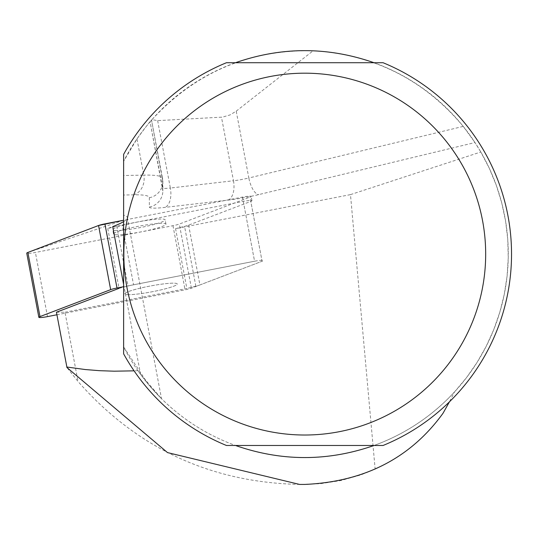 <?xml version="1.0" encoding="UTF-8"?>
<svg xmlns="http://www.w3.org/2000/svg" width="535" height="535" viewBox="0 0 535 535"><rect width="100%" height="100%" fill="white"/><g stroke="black" fill="none" stroke-linecap="round" stroke-linejoin="round"><path stroke-width="0.4" stroke-dasharray="2.67 2.01" d="M128.728 294.678A26.67 2.996 -10.7 0 1 124.829 293.862A26.67 2.996 -10.7 0 1 150.482 285.978A26.67 2.996 -10.7 0 1 177.239 283.978A26.67 2.996 -10.7 0 1 158.454 290.465A26.67 2.996 -10.7 0 1 128.728 294.678A26.67 2.996 169.3 0 0 158.454 290.465A26.67 2.996 169.3 0 0 177.239 283.978A26.67 2.996 169.3 0 0 163.563 283.911A26.67 2.996 169.3 0 0 137.268 288.887A26.67 2.996 169.3 0 0 124.829 293.862A26.67 2.996 169.3 0 0 128.728 294.678M56.917 314.774L185.07 289.83A8.212 0.923 169.3 0 0 191.41 288.191L262.083 261.254A8.212 0.923 169.3 0 0 263.22 260.545A8.212 0.923 169.3 0 0 254.566 261.234L123.618 286.727M27.887 252.446L123.618 220.233L242.469 197.094A8.212 0.923 -10.7 0 1 251.122 196.398A8.212 0.923 -10.7 0 1 249.985 197.114L179.312 224.051A8.212 0.923 -10.7 0 1 172.972 225.69L35.404 252.466A8.212 0.923 -10.7 0 1 26.75 253.162M116.63 230.538A26.67 2.996 -10.7 0 1 112.731 229.722A26.67 2.996 -10.7 0 1 138.384 221.838A26.67 2.996 -10.7 0 1 165.141 219.838A26.67 2.996 -10.7 0 1 146.356 226.325A26.67 2.996 -10.7 0 1 116.63 230.538M56.436 312.213L64.976 312.233L78.043 381.522L66.969 367.552M64.976 312.233L186.862 288.505L175.574 228.659L350.478 194.62L375.149 469.162L360.724 474.946L340.775 480.564L320.291 483.714L299.587 484.429C210.683 482.537 136.84 448.236 78.043 381.522M235.474 62.729L226.439 62.729A206.777 206.777 0 0 0 123.618 154.374L123.618 175.513L143.795 175.112L136.967 138.906L123.618 161.302A203.527 203.527 0 0 1 235.474 62.729L374.039 62.729A203.527 203.527 0 0 1 374.039 445.474L235.474 445.474A203.527 203.527 0 0 1 123.618 346.901L148.095 384.03L161.463 398.675L140.571 374.38L137.903 370.648A203.527 203.527 0 0 0 454.536 391.908L449.42 401.852M137.903 370.648L134.084 370.842M375.149 469.162C402.674 456.442 425.312 437.79 443.06 413.207M350.478 194.62L480.818 152L489.344 168.358L496.346 185.424L501.776 203.053L505.588 221.102L507.755 239.419L508.25 257.857L507.073 276.267L504.237 294.497L499.757 312.393L493.678 329.807L486.047 346.6L476.932 362.636L466.4 377.777L454.536 391.908M175.574 228.659L184.555 226.345A12.412 1.398 -10.7 0 0 188.628 225.108L250.795 201.407A8.212 0.923 -10.7 0 0 251.931 200.692A8.212 0.923 -10.7 0 0 243.278 201.387L122.261 224.941A12.412 1.398 -10.7 0 0 116.744 226.178L107.762 228.498L112.698 226.613M123.618 221.604A105.515 11.864 169.3 0 0 127.323 217.451A105.515 11.864 169.3 0 0 123.618 215.19L123.618 353.829A206.777 206.777 0 0 0 226.439 445.474L235.474 445.474M480.818 152L474.993 142.551L258.779 194.586A33.103 3.718 -10.7 0 1 228.064 200.11L164.954 207.386A33.103 3.718 -10.7 0 1 149.332 207.058L149.332 197.729A88.964 10.005 169.3 0 0 133.516 194.84L123.618 195.034L123.618 215.19M107.762 228.498L119.051 288.345L128.032 286.024A12.412 1.398 -10.7 0 1 133.549 284.794L122.261 224.941M463.236 126.394C424.041 79.708 374.025 54.496 313.182 50.745C249.123 49.541 195.389 72.506 151.98 119.626L157.644 120.622L222.486 117.118L230.03 114.931L236.223 111.153L248.828 177.995L463.236 126.394L474.993 142.551M151.98 119.626L150.088 121.806L151.532 120.134L162.553 178.543L162.553 187.872L150.088 121.806M136.967 138.906C146.343 126.133 151.198 119.873 151.532 120.134M123.618 195.034L123.618 175.513M374.039 445.474L383.073 445.474A206.777 206.777 0 0 0 383.073 62.729L374.039 62.729M236.223 111.153L313.182 50.745M188.628 225.108L199.916 284.954A12.412 1.398 -10.7 0 1 195.843 286.192L186.862 288.505M199.916 284.954L262.083 261.254L250.795 201.407M243.278 201.387L254.566 261.234L133.549 284.794M117.439 234.825A26.67 2.996 -10.7 0 1 113.54 234.016A26.67 2.996 -10.7 0 1 139.194 226.131A26.67 2.996 -10.7 0 1 165.95 224.132A26.67 2.996 -10.7 0 1 147.165 230.618A26.67 2.996 -10.7 0 1 117.439 234.825M242.469 197.094L254.566 261.234A8.212 0.923 -10.7 0 1 263.22 260.545A8.212 0.923 -10.7 0 1 262.083 261.254L249.985 197.114M191.41 288.191L179.312 224.051M47.501 316.606L35.404 252.466M172.972 225.69L185.07 289.83M123.618 284.493L140.571 374.38M157.644 120.622L170.364 188.032L233.474 180.756L221.483 117.205M228.064 200.11A16.552 8.848 -96.6 0 0 233.474 180.756A16.552 1.859 169.3 0 0 248.828 177.995A16.552 6.661 -103.5 0 0 258.779 194.586M149.332 207.058A16.552 16.445 -0 0 0 162.553 187.872A16.552 1.859 169.3 0 0 162.553 187.912A16.552 1.859 169.3 0 0 170.364 188.032A16.552 8.848 -96.6 0 1 164.954 207.386M133.516 194.84A16.552 13.669 88.9 0 0 143.795 175.112A105.515 11.864 -10.7 0 1 162.526 178.289A105.515 11.864 -10.7 0 1 162.553 178.543A16.552 16.445 -0 0 1 162.834 181.572L162.834 190.901L150.074 121.739M149.332 197.729A16.552 16.445 -0 0 0 162.834 181.572L151.552 120.114M195.843 286.192L184.555 226.345M116.744 226.178L128.032 286.024M251.931 200.692L251.122 196.398M165.95 224.132L165.141 219.838M113.54 234.016L112.731 229.722M127.323 217.451L161.503 398.662"/><path stroke-width="0.8" d="M123.618 286.727L116.998 288.011A8.212 0.923 169.3 0 0 110.658 289.649L39.985 316.586A8.212 0.923 169.3 0 0 38.848 317.302A8.212 0.923 169.3 0 0 47.501 316.606L56.917 314.774M38.848 317.302L26.75 253.162A8.212 0.923 -10.7 0 1 27.887 252.446L98.56 225.509A8.212 0.923 -10.7 0 1 104.9 223.871L123.618 220.233L98.547 225.516L27.887 252.446L39.985 316.586M119.051 288.345L56.436 312.213L66.969 367.552L167.502 452.59L299.587 484.429L304.756 484.429C364.489 481.788 410.592 458.054 443.06 413.207L449.42 401.852M134.084 370.842L114.222 371.19L99.57 370.688L85.232 369.538L66.768 367.01M123.618 284.493L112.698 226.613A105.515 11.864 169.3 0 0 123.618 221.604M374.039 62.729C327.848 46.619 281.664 46.619 235.474 62.729M235.474 445.474C281.664 461.585 327.848 461.585 374.039 445.474M123.618 154.374L123.618 353.829A206.777 206.777 0 0 0 226.439 445.474L383.073 445.474A206.777 206.777 0 0 0 383.073 62.729L226.439 62.729A206.777 206.777 0 0 0 123.618 154.374M126.976 287.636A180.917 180.917 0 0 0 422.69 391.299A180.917 180.917 0 0 0 364.609 83.373A180.917 180.917 0 0 0 126.976 287.636M110.658 289.649L98.56 225.509M104.9 223.871L116.998 288.011"/></g></svg>
